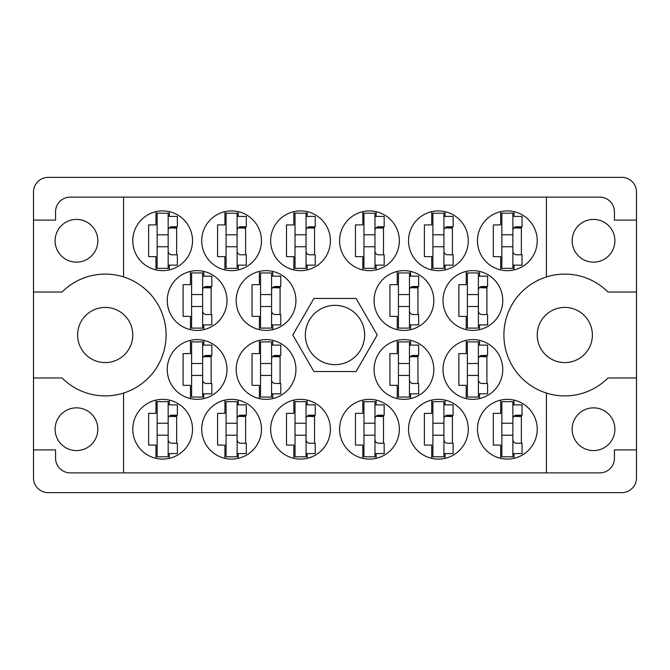 <?xml version="1.0" encoding="UTF-8"?>
<svg xmlns="http://www.w3.org/2000/svg" width="670" height="670" viewBox="0 0 670 670"><rect width="100%" height="100%" fill="white"/><g stroke="black" fill="none" stroke-linecap="round" stroke-linejoin="round"><path stroke-width="1" d="M55.099 240.781A21.373 21.373 0 0 0 76.472 262.154A21.373 21.373 0 0 0 97.845 240.781A21.373 21.373 0 0 0 76.472 219.408A21.373 21.373 0 0 0 55.099 240.781M55.099 429.219A21.373 21.373 0 0 0 76.472 450.592A21.373 21.373 0 0 0 97.845 429.219A21.373 21.373 0 0 0 76.472 407.846A21.373 21.373 0 0 0 55.099 429.219M77.62 335A27.579 27.579 0 0 0 105.198 362.579A27.579 27.579 0 0 0 132.777 335A27.579 27.579 0 0 0 105.198 307.421A27.579 27.579 0 0 0 77.62 335M537.223 335A27.579 27.579 0 0 0 564.802 362.579A27.579 27.579 0 0 0 592.381 335A27.579 27.579 0 0 0 564.802 307.421A27.579 27.579 0 0 0 537.223 335M614.901 429.219A21.373 21.373 0 0 1 593.528 450.592A21.373 21.373 0 0 1 572.155 429.219A21.373 21.373 0 0 1 593.528 407.846A21.373 21.373 0 0 1 614.901 429.219M614.901 240.781A21.373 21.373 0 0 1 593.528 262.154A21.373 21.373 0 0 1 572.155 240.781A21.373 21.373 0 0 1 593.528 219.408A21.373 21.373 0 0 1 614.901 240.781M123.582 276.945L123.582 197.122L546.419 197.122L546.419 276.945A60.895 60.895 0 0 0 546.419 393.055L546.419 472.878L123.582 472.878L123.582 393.055A60.895 60.895 0 0 0 123.582 276.945A60.895 60.895 0 0 0 62.05 292.028L33.5 292.028L33.5 477.936A14.707 14.707 0 0 0 48.207 492.643L621.794 492.643A14.707 14.707 0 0 0 636.5 477.936L636.5 192.064A14.707 14.707 0 0 0 621.794 177.357L48.207 177.357A14.707 14.707 0 0 0 33.5 192.064L33.5 292.028M132.777 240.781A29.874 29.874 0 0 0 162.651 270.655A29.874 29.874 0 0 0 192.524 240.781A29.874 29.874 0 0 0 162.651 210.908A29.874 29.874 0 0 0 132.777 240.781M167.249 300.529A29.874 29.874 0 0 0 197.122 330.402A29.874 29.874 0 0 0 226.996 300.529A29.874 29.874 0 0 0 197.122 270.655A29.874 29.874 0 0 0 167.249 300.529M236.183 300.529A29.874 29.874 0 0 0 266.057 330.402A29.874 29.874 0 0 0 295.931 300.529A29.874 29.874 0 0 0 266.057 270.655A29.874 29.874 0 0 0 236.183 300.529M374.069 300.529A29.874 29.874 0 0 0 403.943 330.402A29.874 29.874 0 0 0 433.817 300.529A29.874 29.874 0 0 0 403.943 270.655A29.874 29.874 0 0 0 374.069 300.529M443.004 300.529A29.874 29.874 0 0 0 472.878 330.402A29.874 29.874 0 0 0 502.751 300.529A29.874 29.874 0 0 0 472.878 270.655A29.874 29.874 0 0 0 443.004 300.529M201.712 240.781A29.874 29.874 0 0 0 231.585 270.655A29.874 29.874 0 0 0 261.467 240.781A29.874 29.874 0 0 0 231.585 210.908A29.874 29.874 0 0 0 201.712 240.781M270.655 240.781A29.874 29.874 0 0 0 300.529 270.655A29.874 29.874 0 0 0 330.402 240.781A29.874 29.874 0 0 0 300.529 210.908A29.874 29.874 0 0 0 270.655 240.781M339.598 240.781A29.874 29.874 0 0 0 369.472 270.655A29.874 29.874 0 0 0 399.345 240.781A29.874 29.874 0 0 0 369.472 210.908A29.874 29.874 0 0 0 339.598 240.781M408.533 240.781A29.874 29.874 0 0 0 438.415 270.655A29.874 29.874 0 0 0 468.288 240.781A29.874 29.874 0 0 0 438.415 210.908A29.874 29.874 0 0 0 408.533 240.781M477.476 429.219A29.874 29.874 0 0 0 507.349 459.092A29.874 29.874 0 0 0 537.223 429.219A29.874 29.874 0 0 0 507.349 399.345A29.874 29.874 0 0 0 477.476 429.219M408.533 429.219A29.874 29.874 0 0 0 438.415 459.092A29.874 29.874 0 0 0 468.288 429.219A29.874 29.874 0 0 0 438.415 399.345A29.874 29.874 0 0 0 408.533 429.219M339.598 429.219A29.874 29.874 0 0 0 369.472 459.092A29.874 29.874 0 0 0 399.345 429.219A29.874 29.874 0 0 0 369.472 399.345A29.874 29.874 0 0 0 339.598 429.219M270.655 429.219A29.874 29.874 0 0 0 300.529 459.092A29.874 29.874 0 0 0 330.402 429.219A29.874 29.874 0 0 0 300.529 399.345A29.874 29.874 0 0 0 270.655 429.219M201.712 429.219A29.874 29.874 0 0 0 231.585 459.092A29.874 29.874 0 0 0 261.467 429.219A29.874 29.874 0 0 0 231.585 399.345A29.874 29.874 0 0 0 201.712 429.219M443.004 369.472A29.874 29.874 0 0 0 472.878 399.345A29.874 29.874 0 0 0 502.751 369.472A29.874 29.874 0 0 0 472.878 339.598A29.874 29.874 0 0 0 443.004 369.472M374.069 369.472A29.874 29.874 0 0 0 403.943 399.345A29.874 29.874 0 0 0 433.817 369.472A29.874 29.874 0 0 0 403.943 339.598A29.874 29.874 0 0 0 374.069 369.472M477.476 240.781A29.874 29.874 0 0 0 507.349 270.655A29.874 29.874 0 0 0 537.223 240.781A29.874 29.874 0 0 0 507.349 210.908A29.874 29.874 0 0 0 477.476 240.781M236.183 369.472A29.874 29.874 0 0 0 266.057 399.345A29.874 29.874 0 0 0 295.931 369.472A29.874 29.874 0 0 0 266.057 339.598A29.874 29.874 0 0 0 236.183 369.472M167.249 369.472A29.874 29.874 0 0 0 197.122 399.345A29.874 29.874 0 0 0 226.996 369.472A29.874 29.874 0 0 0 197.122 339.598A29.874 29.874 0 0 0 167.249 369.472M132.777 429.219A29.874 29.874 0 0 0 162.651 459.092A29.874 29.874 0 0 0 192.524 429.219A29.874 29.874 0 0 0 162.651 399.345A29.874 29.874 0 0 0 132.777 429.219M305.353 335A29.648 29.648 0 0 0 335 364.647A29.648 29.648 0 0 0 364.647 335A29.648 29.648 0 0 0 335 305.353A29.648 29.648 0 0 0 305.353 335M155.984 211.661L155.984 224.927L148.631 224.927L148.631 256.635L155.984 256.635L155.984 269.901M190.456 271.409L190.456 284.675L183.103 284.675L183.103 316.382L190.456 316.382L190.456 329.648M259.399 271.409L259.399 284.675L252.046 284.675L252.046 316.382L259.399 316.382L259.399 329.648M397.276 271.409L397.276 284.675L389.923 284.675L389.923 316.382L397.276 316.382L397.276 329.648M466.219 271.409L466.219 284.675L458.866 284.675L458.866 316.382L466.219 316.382L466.219 329.648M224.927 211.661L224.927 224.927L217.574 224.927L217.574 256.635L224.927 256.635L224.927 269.901M293.862 211.661L293.862 224.927L286.509 224.927L286.509 256.635L293.862 256.635L293.862 269.901M362.805 211.661L362.805 224.927L355.452 224.927L355.452 256.635L362.805 256.635L362.805 269.901M431.748 211.661L431.748 224.927L424.395 224.927L424.395 256.635L431.748 256.635L431.748 269.901M500.691 400.099L500.691 413.365L493.329 413.365L493.329 445.073L500.691 445.073L500.691 458.339M431.748 400.099L431.748 413.365L424.395 413.365L424.395 445.073L431.748 445.073L431.748 458.339M362.805 400.099L362.805 413.365L355.452 413.365L355.452 445.073L362.805 445.073L362.805 458.339M293.862 400.099L293.862 413.365L286.509 413.365L286.509 445.073L293.862 445.073L293.862 458.339M224.927 400.099L224.927 413.365L217.574 413.365L217.574 445.073L224.927 445.073L224.927 458.339M466.219 340.352L466.219 353.618L458.866 353.618L458.866 385.325L466.219 385.325L466.219 398.591M397.276 340.352L397.276 353.618L389.923 353.618L389.923 385.325L397.276 385.325L397.276 398.591M500.691 211.661L500.691 224.927L493.329 224.927L493.329 256.635L500.691 256.635L500.691 269.901M259.399 340.352L259.399 353.618L252.046 353.618L252.046 385.325L259.399 385.325L259.399 398.591M190.456 340.352L190.456 353.618L183.103 353.618L183.103 385.325L190.456 385.325L190.456 398.591M155.984 400.099L155.984 413.365L148.631 413.365L148.631 445.073L155.984 445.073L155.984 458.339M123.582 197.122L70.266 197.122A14.707 14.707 0 0 0 55.56 211.829L55.56 220.095L33.5 220.095M377.193 335L356.097 298.46L313.903 298.46L292.807 335L313.903 371.54L356.097 371.54L377.193 335M636.5 220.095L614.44 220.095L614.44 211.829A14.707 14.707 0 0 0 599.734 197.122L546.419 197.122M636.5 292.028L607.95 292.028A60.895 60.895 0 0 0 546.419 276.945M546.419 472.878L599.734 472.878A14.707 14.707 0 0 0 614.44 458.171L614.44 449.905L636.5 449.905M546.419 393.055A60.895 60.895 0 0 0 607.95 377.972L636.5 377.972M123.582 472.878L70.266 472.878A14.707 14.707 0 0 1 55.56 458.171L55.56 449.905L33.5 449.905M33.5 377.972L62.05 377.972A60.895 60.895 0 0 0 123.582 393.055M169.309 458.339L169.309 453.582M169.309 404.856L169.309 400.099M176.671 443.239L176.671 415.199M203.78 398.591L203.78 393.826M203.78 345.109L203.78 340.352M211.134 383.491L211.134 355.452M272.724 398.591L272.724 393.826M272.724 345.109L272.724 340.352M280.077 383.491L280.077 355.452M514.016 269.901L514.016 265.144M514.016 216.418L514.016 211.661M521.369 254.801L521.369 226.762M410.601 398.591L410.601 393.826M410.601 345.109L410.601 340.352M417.954 383.491L417.954 355.452M479.544 398.591L479.544 393.826M479.544 345.109L479.544 340.352M486.897 383.491L486.897 355.452M238.252 458.339L238.252 453.582M238.252 404.856L238.252 400.099M245.605 443.239L245.605 415.199M307.195 458.339L307.195 453.582M307.195 404.856L307.195 400.099M314.548 443.239L314.548 415.199M376.138 458.339L376.138 453.582M376.138 404.856L376.138 400.099M383.491 443.239L383.491 415.199M445.073 458.339L445.073 453.582M445.073 404.856L445.073 400.099M452.426 443.239L452.426 415.199M514.016 458.339L514.016 453.582M514.016 404.856L514.016 400.099M521.369 443.239L521.369 415.199M445.073 269.901L445.073 265.144M445.073 216.418L445.073 211.661M452.426 254.801L452.426 226.762M376.138 269.901L376.138 265.144M376.138 216.418L376.138 211.661M383.491 254.801L383.491 226.762M307.195 269.901L307.195 265.144M307.195 216.418L307.195 211.661M314.548 254.801L314.548 226.762M238.252 269.901L238.252 265.144M238.252 216.418L238.252 211.661M245.605 254.801L245.605 226.762M479.544 329.648L479.544 324.891M479.544 276.174L479.544 271.409M486.897 314.548L486.897 286.509M410.601 329.648L410.601 324.891M410.601 276.174L410.601 271.409M417.954 314.548L417.954 286.509M272.724 329.648L272.724 324.891M272.724 276.174L272.724 271.409M280.077 314.548L280.077 286.509M203.78 329.648L203.78 324.891M203.78 276.174L203.78 271.409M211.134 314.548L211.134 286.509M169.309 269.901L169.309 265.144M169.309 216.418L169.309 211.661M176.671 254.801L176.671 226.762M512.868 213.202L512.868 268.36L501.838 268.36L501.838 213.202L512.868 213.202M512.868 216.418L522.056 216.418L522.056 226.762L516.545 226.762A3.677 3.677 0 0 0 512.868 230.438M512.868 265.144L522.056 265.144L522.056 254.801L516.545 254.801A3.677 3.677 0 0 1 512.868 251.124M513.882 227.901L521.369 228.127M514.686 227.272L521.369 227.666M512.868 246.753L501.838 246.753M512.868 234.81L501.838 234.81M168.162 401.64L168.162 456.798L157.132 456.798L157.132 401.64L168.162 401.64M168.162 404.856L177.357 404.856L177.357 415.199L171.838 415.199A3.677 3.677 0 0 0 168.162 418.876M168.162 453.582L177.357 453.582L177.357 443.239L171.838 443.239A3.677 3.677 0 0 1 168.162 439.562M169.175 416.338L176.671 416.564M169.979 415.71L176.671 416.103M168.162 435.19L157.132 435.19M168.162 423.247L157.132 423.247M202.633 341.893L202.633 397.05L191.603 397.05L191.603 341.893L202.633 341.893M202.633 345.109L211.829 345.109L211.829 355.452L206.31 355.452A3.677 3.677 0 0 0 202.633 359.128M202.633 393.826L211.829 393.826L211.829 383.491L206.31 383.491A3.677 3.677 0 0 1 202.633 379.815M203.647 356.591L211.134 356.817M204.451 355.954L211.134 356.356M202.633 375.443L191.603 375.443M202.633 363.492L191.603 363.492M271.576 341.893L271.576 397.05L260.546 397.05L260.546 341.893L271.576 341.893M271.576 345.109L280.764 345.109L280.764 355.452L275.253 355.452A3.677 3.677 0 0 0 271.576 359.128M271.576 393.826L280.764 393.826L280.764 383.491L275.253 383.491A3.677 3.677 0 0 1 271.576 379.815M272.59 356.591L280.077 356.817M273.394 355.954L280.077 356.356M271.576 375.443L260.546 375.443M271.576 363.492L260.546 363.492M409.454 341.893L409.454 397.05L398.424 397.05L398.424 341.893L409.454 341.893M409.454 345.109L418.649 345.109L418.649 355.452L413.13 355.452A3.677 3.677 0 0 0 409.454 359.128M409.454 393.826L418.649 393.826L418.649 383.491L413.13 383.491A3.677 3.677 0 0 1 409.454 379.815M410.467 356.591L417.954 356.817M411.271 355.954L417.954 356.356M409.454 375.443L398.424 375.443M409.454 363.492L398.424 363.492M478.397 341.893L478.397 397.05L467.367 397.05L467.367 341.893L478.397 341.893M478.397 345.109L487.593 345.109L487.593 355.452L482.073 355.452A3.677 3.677 0 0 0 478.397 359.128M478.397 393.826L487.593 393.826L487.593 383.491L482.073 383.491A3.677 3.677 0 0 1 478.397 379.815M479.41 356.591L486.897 356.817M480.214 355.954L486.897 356.356M478.397 375.443L467.367 375.443M478.397 363.492L467.367 363.492M237.105 401.64L237.105 456.798L226.075 456.798L226.075 401.64L237.105 401.64M237.105 404.856L246.3 404.856L246.3 415.199L240.781 415.199A3.677 3.677 0 0 0 237.105 418.876M237.105 453.582L246.3 453.582L246.3 443.239L240.781 443.239A3.677 3.677 0 0 1 237.105 439.562M238.118 416.338L245.605 416.564M238.922 415.71L245.605 416.103M237.105 435.19L226.075 435.19M237.105 423.247L226.075 423.247M306.048 401.64L306.048 456.798L295.018 456.798L295.018 401.64L306.048 401.64M306.048 404.856L315.235 404.856L315.235 415.199L309.724 415.199A3.677 3.677 0 0 0 306.048 418.876M306.048 453.582L315.235 453.582L315.235 443.239L309.724 443.239A3.677 3.677 0 0 1 306.048 439.562M307.061 416.338L314.548 416.564M307.857 415.71L314.548 416.103M306.048 435.19L295.018 435.19M306.048 423.247L295.018 423.247M374.982 401.64L374.982 456.798L363.952 456.798L363.952 401.64L374.982 401.64M374.982 404.856L384.178 404.856L384.178 415.199L378.659 415.199A3.677 3.677 0 0 0 374.982 418.876M374.982 453.582L384.178 453.582L384.178 443.239L378.659 443.239A3.677 3.677 0 0 1 374.982 439.562M376.004 416.338L383.491 416.564M376.8 415.71L383.491 416.103M374.982 435.19L363.952 435.19M374.982 423.247L363.952 423.247M443.925 401.64L443.925 456.798L432.895 456.798L432.895 401.64L443.925 401.64M443.925 404.856L453.121 404.856L453.121 415.199L447.602 415.199A3.677 3.677 0 0 0 443.925 418.876M443.925 453.582L453.121 453.582L453.121 443.239L447.602 443.239A3.677 3.677 0 0 1 443.925 439.562M444.939 416.338L452.426 416.564M445.743 415.71L452.426 416.103M443.925 435.19L432.895 435.19M443.925 423.247L432.895 423.247M512.868 401.64L512.868 456.798L501.838 456.798L501.838 401.64L512.868 401.64M512.868 404.856L522.056 404.856L522.056 415.199L516.545 415.199A3.677 3.677 0 0 0 512.868 418.876M512.868 453.582L522.056 453.582L522.056 443.239L516.545 443.239A3.677 3.677 0 0 1 512.868 439.562M513.882 416.338L521.369 416.564M514.686 415.71L521.369 416.103M512.868 435.19L501.838 435.19M512.868 423.247L501.838 423.247M443.925 213.202L443.925 268.36L432.895 268.36L432.895 213.202L443.925 213.202M443.925 216.418L453.121 216.418L453.121 226.762L447.602 226.762A3.677 3.677 0 0 0 443.925 230.438M443.925 265.144L453.121 265.144L453.121 254.801L447.602 254.801A3.677 3.677 0 0 1 443.925 251.124M444.939 227.901L452.426 228.127M445.743 227.272L452.426 227.666M443.925 246.753L432.895 246.753M443.925 234.81L432.895 234.81M374.982 213.202L374.982 268.36L363.952 268.36L363.952 213.202L374.982 213.202M374.982 216.418L384.178 216.418L384.178 226.762L378.659 226.762A3.677 3.677 0 0 0 374.982 230.438M374.982 265.144L384.178 265.144L384.178 254.801L378.659 254.801A3.677 3.677 0 0 1 374.982 251.124M376.004 227.901L383.491 228.127M376.8 227.272L383.491 227.666M374.982 246.753L363.952 246.753M374.982 234.81L363.952 234.81M306.048 213.202L306.048 268.36L295.018 268.36L295.018 213.202L306.048 213.202M306.048 216.418L315.235 216.418L315.235 226.762L309.724 226.762A3.677 3.677 0 0 0 306.048 230.438M306.048 265.144L315.235 265.144L315.235 254.801L309.724 254.801A3.677 3.677 0 0 1 306.048 251.124M307.061 227.901L314.548 228.127M307.857 227.272L314.548 227.666M306.048 246.753L295.018 246.753M306.048 234.81L295.018 234.81M237.105 213.202L237.105 268.36L226.075 268.36L226.075 213.202L237.105 213.202M237.105 216.418L246.3 216.418L246.3 226.762L240.781 226.762A3.677 3.677 0 0 0 237.105 230.438M237.105 265.144L246.3 265.144L246.3 254.801L240.781 254.801A3.677 3.677 0 0 1 237.105 251.124M238.118 227.901L245.605 228.127M238.922 227.272L245.605 227.666M237.105 246.753L226.075 246.753M237.105 234.81L226.075 234.81M478.397 272.95L478.397 328.107L467.367 328.107L467.367 272.95L478.397 272.95M478.397 276.174L487.593 276.174L487.593 286.509L482.073 286.509A3.677 3.677 0 0 0 478.397 290.185M478.397 324.891L487.593 324.891L487.593 314.548L482.073 314.548A3.677 3.677 0 0 1 478.397 310.872M479.41 287.656L486.897 287.874M480.214 287.02L486.897 287.413M478.397 306.508L467.367 306.508M478.397 294.557L467.367 294.557M409.454 272.95L409.454 328.107L398.424 328.107L398.424 272.95L409.454 272.95M409.454 276.174L418.649 276.174L418.649 286.509L413.13 286.509A3.677 3.677 0 0 0 409.454 290.185M409.454 324.891L418.649 324.891L418.649 314.548L413.13 314.548A3.677 3.677 0 0 1 409.454 310.872M410.467 287.656L417.954 287.874M411.271 287.02L417.954 287.413M409.454 306.508L398.424 306.508M409.454 294.557L398.424 294.557M271.576 272.95L271.576 328.107L260.546 328.107L260.546 272.95L271.576 272.95M271.576 276.174L280.764 276.174L280.764 286.509L275.253 286.509A3.677 3.677 0 0 0 271.576 290.185M271.576 324.891L280.764 324.891L280.764 314.548L275.253 314.548A3.677 3.677 0 0 1 271.576 310.872M272.59 287.656L280.077 287.874M273.394 287.02L280.077 287.413M271.576 306.508L260.546 306.508M271.576 294.557L260.546 294.557M202.633 272.95L202.633 328.107L191.603 328.107L191.603 272.95L202.633 272.95M202.633 276.174L211.829 276.174L211.829 286.509L206.31 286.509A3.677 3.677 0 0 0 202.633 290.185M202.633 324.891L211.829 324.891L211.829 314.548L206.31 314.548A3.677 3.677 0 0 1 202.633 310.872M203.647 287.656L211.134 287.874M204.451 287.02L211.134 287.413M202.633 306.508L191.603 306.508M202.633 294.557L191.603 294.557M168.162 213.202L168.162 268.36L157.132 268.36L157.132 213.202L168.162 213.202M168.162 216.418L177.357 216.418L177.357 226.762L171.838 226.762A3.677 3.677 0 0 0 168.162 230.438M168.162 265.144L177.357 265.144L177.357 254.801L171.838 254.801A3.677 3.677 0 0 1 168.162 251.124M169.175 227.901L176.671 228.127M169.979 227.272L176.671 227.666M168.162 246.753L157.132 246.753M168.162 234.81L157.132 234.81"/></g></svg>
